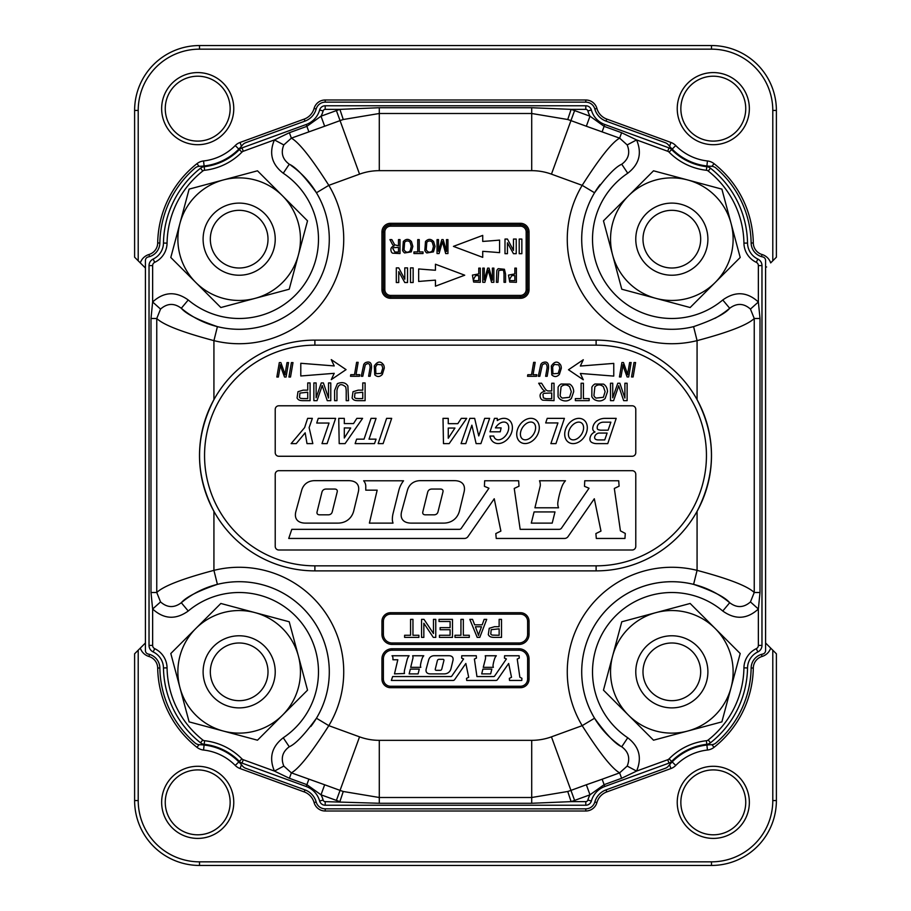 <?xml version="1.0" encoding="UTF-8"?>
<svg xmlns="http://www.w3.org/2000/svg" width="911" height="911" viewBox="0 0 911 911"><rect width="100%" height="100%" fill="white"/><g stroke="black" fill="none" stroke-linecap="round" stroke-linejoin="round"><path stroke-width="1.37" d="M134.612 800.553L134.612 653.802L145.418 642.984L144.382 644.02L145.418 642.984L144.382 644.02L145.418 644.02L144.382 644.02L140.317 648.097A12.982 12.982 0 0 0 148.926 656.467L149.541 654.394L148.926 656.467A12.276 12.276 0 0 1 157.694 668.025A103.114 103.114 0 0 0 196.958 747.327A12.982 12.982 0 0 0 203.552 750.038L204.11 745.027L203.552 750.038A52.644 52.644 0 0 1 235.243 765.445A12.982 12.982 0 0 0 240.048 768.542L304.228 791.921L304.969 789.883L245.674 768.28A7.208 7.208 0 0 1 242.531 766.049A57.689 57.689 0 0 0 199.52 744.697A7.208 7.208 0 0 1 195.045 742.955A100.95 100.95 0 0 1 159.858 667.991A14.439 14.439 0 0 0 148.311 654.075A3.61 3.61 0 0 1 145.418 650.545L145.418 260.455A3.61 3.61 0 0 1 148.311 256.925A14.439 14.439 0 0 0 159.858 243.009A100.95 100.95 0 0 1 195.045 168.045A7.208 7.208 0 0 1 199.52 166.303A57.689 57.689 0 0 0 242.531 144.951A7.208 7.208 0 0 1 245.674 142.72L304.969 121.117A18.026 18.026 0 0 0 316.174 109.013A9.372 9.372 0 0 1 325.204 102.157L585.796 102.157A9.372 9.372 0 0 1 594.826 109.013A18.026 18.026 0 0 0 606.031 121.117L665.326 142.72A7.208 7.208 0 0 1 668.469 144.951A57.689 57.689 0 0 0 711.48 166.303A7.208 7.208 0 0 1 715.955 168.045A100.95 100.95 0 0 1 751.142 243.009A14.439 14.439 0 0 0 762.689 256.925A3.61 3.61 0 0 1 765.582 260.455L765.582 650.545A3.61 3.61 0 0 1 762.689 654.075A14.439 14.439 0 0 0 751.142 667.991A100.95 100.95 0 0 1 715.955 742.955A7.208 7.208 0 0 1 711.48 744.697A57.689 57.689 0 0 0 668.469 766.049A7.208 7.208 0 0 1 665.326 768.28L606.031 789.883A18.026 18.026 0 0 0 594.826 801.987A9.372 9.372 0 0 1 585.796 808.843L325.204 808.843A9.372 9.372 0 0 1 316.174 801.987A18.026 18.026 0 0 0 304.969 789.883L245.674 768.28A7.208 7.208 0 0 1 242.531 766.049A57.689 57.689 0 0 0 199.52 744.697A7.208 7.208 0 0 1 195.045 742.955A100.95 100.95 0 0 1 159.858 667.991A14.439 14.439 0 0 0 148.311 654.075A3.61 3.61 0 0 1 145.418 650.545L145.418 260.455A3.61 3.61 0 0 1 148.311 256.925A14.439 14.439 0 0 0 159.858 243.009A100.95 100.95 0 0 1 195.045 168.045A7.208 7.208 0 0 1 199.52 166.303A57.689 57.689 0 0 0 242.531 144.951A7.208 7.208 0 0 1 245.674 142.72L304.969 121.117A18.026 18.026 0 0 0 316.174 109.013A9.372 9.372 0 0 1 325.204 102.157L585.796 102.157A9.372 9.372 0 0 1 594.826 109.013A18.026 18.026 0 0 0 606.031 121.117L665.326 142.72A7.208 7.208 0 0 1 668.469 144.951A57.689 57.689 0 0 0 711.48 166.303A7.208 7.208 0 0 1 715.955 168.045A100.95 100.95 0 0 1 751.142 243.009A14.439 14.439 0 0 0 762.689 256.925A3.61 3.61 0 0 1 765.582 260.455L765.582 650.545A3.61 3.61 0 0 1 762.689 654.075A14.439 14.439 0 0 0 751.142 667.991A100.95 100.95 0 0 1 715.955 742.955A7.208 7.208 0 0 1 711.48 744.697A57.689 57.689 0 0 0 668.469 766.049A7.208 7.208 0 0 1 665.326 768.28L606.031 789.883A18.026 18.026 0 0 0 594.826 801.987A9.372 9.372 0 0 1 585.796 808.843L325.204 808.843A9.372 9.372 0 0 1 316.174 801.987A18.026 18.026 0 0 0 304.969 789.883L304.228 791.921A15.863 15.863 0 0 1 314.09 802.568A11.536 11.536 0 0 0 325.204 811.006L585.796 811.006A11.536 11.536 0 0 0 596.91 802.568L594.826 801.987L596.91 802.568A15.863 15.863 0 0 1 606.772 791.921L670.952 768.542A12.982 12.982 0 0 0 675.757 765.445L672.159 761.903L675.757 765.445A52.644 52.644 0 0 1 707.448 750.038A12.982 12.982 0 0 0 714.042 747.327A103.114 103.114 0 0 0 753.306 668.025L751.142 667.991L753.306 668.025A12.276 12.276 0 0 1 762.074 656.467A12.982 12.982 0 0 0 770.683 648.097L776.388 653.802L776.388 800.553L772.79 800.553A61.299 61.299 0 0 1 711.491 861.84L199.509 861.84A61.299 61.299 0 0 1 138.21 800.553L138.21 650.203L140.317 648.097A12.982 12.982 0 0 0 148.926 656.467A12.276 12.276 0 0 1 157.694 668.025L159.858 667.991L157.694 668.025A103.114 103.114 0 0 0 196.958 747.327L199.065 744.663L196.958 747.327A12.982 12.982 0 0 0 203.552 750.038A52.644 52.644 0 0 1 235.243 765.445L238.841 761.903L235.243 765.445A12.982 12.982 0 0 0 240.048 768.542L241.438 764.728L240.048 768.542L304.228 791.921A15.863 15.863 0 0 1 314.09 802.568L316.174 801.987L314.09 802.568A11.536 11.536 0 0 0 325.204 811.006L325.204 808.843L325.204 811.006L585.796 811.006L585.796 808.843L585.796 811.006A11.536 11.536 0 0 0 596.91 802.568A15.863 15.863 0 0 1 606.772 791.921L606.031 789.883L606.772 791.921L670.952 768.542L669.562 764.728L670.952 768.542A12.982 12.982 0 0 0 675.757 765.445A52.644 52.644 0 0 1 707.448 750.038L706.89 745.027L707.448 750.038A12.982 12.982 0 0 0 714.042 747.327L711.935 744.663L714.042 747.327A103.114 103.114 0 0 0 753.306 668.025A12.276 12.276 0 0 1 762.074 656.467L761.459 654.394L762.074 656.467A12.982 12.982 0 0 0 770.683 648.097L776.388 653.802L776.388 800.553L772.79 800.553L772.79 650.203L772.79 800.553A61.299 61.299 0 0 1 711.491 861.84L199.509 861.84L199.509 865.45L199.509 861.84A61.299 61.299 0 0 1 138.21 800.553L138.21 650.203L134.612 653.802L134.612 800.553A64.897 64.897 0 0 0 199.509 865.45L711.491 865.45A64.897 64.897 0 0 0 776.388 800.553A64.897 64.897 0 0 1 711.491 865.45L199.509 865.45A64.897 64.897 0 0 1 134.612 800.553A64.897 64.897 0 0 0 199.509 865.45A64.897 64.897 0 0 1 134.612 800.553L138.21 800.553L134.612 800.553M144.382 266.98L134.612 257.198L134.612 110.447A64.897 64.897 0 0 1 199.509 45.55L711.491 45.55A64.897 64.897 0 0 1 776.388 110.447L776.388 257.198L770.683 262.903A12.982 12.982 0 0 0 762.074 254.533A12.276 12.276 0 0 1 753.306 242.975A103.114 103.114 0 0 0 714.042 163.673A12.982 12.982 0 0 0 707.448 160.962A52.644 52.644 0 0 1 675.757 145.555A12.982 12.982 0 0 0 670.952 142.458L606.772 119.079A15.863 15.863 0 0 1 596.91 108.432A11.536 11.536 0 0 0 585.796 99.994L325.204 99.994A11.536 11.536 0 0 0 314.09 108.432A15.863 15.863 0 0 1 304.228 119.079L240.048 142.458A12.982 12.982 0 0 0 235.243 145.555A52.644 52.644 0 0 1 203.552 160.962A12.982 12.982 0 0 0 196.958 163.673A103.114 103.114 0 0 0 157.694 242.975A12.276 12.276 0 0 1 148.926 254.533A12.982 12.982 0 0 0 140.317 262.903L134.612 257.198L134.612 110.447A64.897 64.897 0 0 1 199.509 45.55L711.491 45.55A64.897 64.897 0 0 1 776.388 110.447L776.388 257.198L770.683 262.903A12.982 12.982 0 0 0 762.074 254.533L761.459 256.606L762.074 254.533A12.276 12.276 0 0 1 753.306 242.975A103.114 103.114 0 0 0 714.042 163.673A12.982 12.982 0 0 0 707.448 160.962L706.89 165.973L707.448 160.962A52.644 52.644 0 0 1 675.757 145.555A12.982 12.982 0 0 0 670.952 142.458L606.772 119.079L606.031 121.117L606.772 119.079A15.863 15.863 0 0 1 596.91 108.432A11.536 11.536 0 0 0 585.796 99.994L325.204 99.994A11.536 11.536 0 0 0 314.09 108.432L316.174 109.013L314.09 108.432A15.863 15.863 0 0 1 304.228 119.079L240.048 142.458A12.982 12.982 0 0 0 235.243 145.555L238.841 149.097L235.243 145.555A52.644 52.644 0 0 1 203.552 160.962A12.982 12.982 0 0 0 196.958 163.673A103.114 103.114 0 0 0 157.694 242.975L159.858 243.009L157.694 242.975A12.276 12.276 0 0 1 148.926 254.533A12.982 12.982 0 0 0 140.317 262.903L145.418 268.016L144.382 266.98L145.418 266.98L144.382 266.98M765.582 642.984L770.683 648.097L765.582 642.984M197.698 834.806A32.454 32.454 0 0 0 225.803 786.125A32.454 32.454 0 0 0 169.605 786.125A32.454 32.454 0 0 0 197.698 834.806A32.454 32.454 0 0 0 225.803 786.125A32.454 32.454 0 0 0 169.605 786.125A32.454 32.454 0 0 0 197.698 834.806M713.302 834.806A32.454 32.454 0 0 0 741.395 786.125A32.454 32.454 0 0 0 685.197 786.125A32.454 32.454 0 0 0 713.302 834.806A32.454 32.454 0 0 0 741.395 786.125A32.454 32.454 0 0 0 685.197 786.125A32.454 32.454 0 0 0 713.302 834.806M197.698 141.103A32.454 32.454 0 0 0 225.803 92.421A32.454 32.454 0 0 0 169.605 92.421A32.454 32.454 0 0 0 197.698 141.103A32.454 32.454 0 0 0 225.803 92.421A32.454 32.454 0 0 0 169.605 92.421A32.454 32.454 0 0 0 197.698 141.103M713.302 141.103A32.454 32.454 0 0 0 741.395 92.421A32.454 32.454 0 0 0 685.197 92.421A32.454 32.454 0 0 0 713.302 141.103A32.454 32.454 0 0 0 741.395 92.421A32.454 32.454 0 0 0 685.197 92.421A32.454 32.454 0 0 0 713.302 141.103M713.302 144.701A36.053 36.053 0 0 0 744.526 90.622A36.053 36.053 0 0 0 682.066 90.622A36.053 36.053 0 0 0 713.302 144.701A36.053 36.053 0 0 0 744.526 90.622A36.053 36.053 0 0 0 682.066 90.622A36.053 36.053 0 0 0 713.302 144.701M197.698 144.701A36.053 36.053 0 0 0 228.934 90.622A36.053 36.053 0 0 0 166.474 90.622A36.053 36.053 0 0 0 197.698 144.701A36.053 36.053 0 0 0 228.934 90.622A36.053 36.053 0 0 0 166.474 90.622A36.053 36.053 0 0 0 197.698 144.701M197.698 838.405A36.053 36.053 0 0 0 228.934 784.325A36.053 36.053 0 0 0 166.474 784.325A36.053 36.053 0 0 0 197.698 838.405A36.053 36.053 0 0 0 228.934 784.325A36.053 36.053 0 0 0 166.474 784.325A36.053 36.053 0 0 0 197.698 838.405M713.302 838.405A36.053 36.053 0 0 0 744.526 784.325A36.053 36.053 0 0 0 682.066 784.325A36.053 36.053 0 0 0 713.302 838.405A36.053 36.053 0 0 0 744.526 784.325A36.053 36.053 0 0 0 682.066 784.325A36.053 36.053 0 0 0 713.302 838.405M289.22 621.78L220.849 603.469L195.831 628.488A61.299 61.299 0 0 0 179.957 687.691L189.124 721.876L223.309 731.043A61.299 61.299 0 0 0 298.375 655.966A61.299 61.299 0 0 0 195.831 628.488L170.801 653.517L179.957 687.691A61.299 61.299 0 0 0 223.309 731.043L257.483 740.199L307.531 690.151L289.22 621.78M218.777 651.433A28.845 28.845 0 0 1 267.025 664.37A28.845 28.845 0 0 1 231.701 699.694A28.845 28.845 0 0 1 218.777 651.433M213.675 646.343A36.053 36.053 0 0 1 273.995 662.502A36.053 36.053 0 0 1 229.834 706.663A36.053 36.053 0 0 1 213.675 646.343M291.406 362.601L292.989 362.601L290.518 377.029L288.935 377.029L291.406 362.601M635.776 452.653A3.61 3.61 0 0 1 632.177 456.263L278.823 456.263A3.61 3.61 0 0 1 275.224 452.653L275.224 409.381A3.61 3.61 0 0 1 278.823 405.782L632.177 405.782A3.61 3.61 0 0 1 635.776 409.381L635.776 452.653M635.776 546.395L635.776 474.289A3.61 3.61 0 0 0 632.177 470.68L278.823 470.68A3.61 3.61 0 0 0 275.224 474.289L275.224 546.395A3.61 3.61 0 0 0 278.823 550.005L632.177 550.005A3.61 3.61 0 0 0 635.776 546.395M370.082 367.702C370.014 363.523 368.42 362.567 365.288 364.844L362.783 376.266L361.257 376.266L363.74 364.502A4.851 4.851 0 0 1 365.425 362.68C369.968 360.858 371.973 362.851 371.437 368.659L370.139 376.266L368.602 376.266L370.082 367.702M381.766 364.844L377.313 364.4L375.605 366.814L375.901 373.749L381.185 373.373L382.768 368.067L381.766 364.844M382.358 374.387C379.841 377.052 377.313 377.2 374.774 374.854L374.296 365.96C377.564 361.166 380.661 360.824 383.599 364.924A7.516 7.516 0 0 1 384.271 368.169L382.358 374.387M307.736 382.939L310.082 382.939L310.082 400.658L303.386 400.658A16.489 16.489 0 0 1 300.687 400.498A5.364 5.364 0 0 1 298.501 399.667A4.373 4.373 0 0 1 297.077 397.948L297.977 391.707L303.181 390.147L307.736 390.147L307.736 382.939M303.192 398.574L307.736 398.574L307.736 392.231L299.913 393.085L299.525 397.367A2.631 2.631 0 0 0 301.006 398.414L303.192 398.574M621.78 621.78L603.469 690.151L628.488 715.169A61.299 61.299 0 0 0 687.691 731.043L721.876 721.876L740.199 653.517L690.151 603.469L621.78 621.78M653.517 740.199L628.488 715.169A61.299 61.299 0 0 1 655.966 612.625A61.299 61.299 0 0 1 731.043 687.691A61.299 61.299 0 0 1 687.691 731.043L653.517 740.199M651.433 692.223A28.845 28.845 0 0 1 664.37 643.975A28.845 28.845 0 0 1 699.694 679.299A28.845 28.845 0 0 1 651.433 692.223M646.343 697.325A36.053 36.053 0 0 1 662.502 637.005A36.053 36.053 0 0 1 706.663 681.166A36.053 36.053 0 0 1 646.343 697.325M721.876 189.124L653.517 170.801L628.488 195.831A61.299 61.299 0 0 0 612.625 255.034L621.78 289.22L690.151 307.531L740.199 257.483L721.876 189.124M603.469 220.849L628.488 195.831A61.299 61.299 0 0 1 731.043 223.309A61.299 61.299 0 0 1 655.966 298.375A61.299 61.299 0 0 1 612.625 255.034L603.469 220.849M646.332 213.675A36.053 36.053 0 0 1 706.663 229.834A36.053 36.053 0 0 1 662.502 273.995A36.053 36.053 0 0 1 646.332 213.675M651.433 218.777A28.845 28.845 0 0 1 699.694 231.701A28.845 28.845 0 0 1 664.37 267.025A28.845 28.845 0 0 1 651.433 218.777M189.124 189.124L170.801 257.483L195.831 282.512A61.299 61.299 0 0 0 255.034 298.375L289.22 289.22L307.531 220.849L257.483 170.801L189.124 189.124M220.849 307.531L195.831 282.512A61.299 61.299 0 0 1 223.309 179.957A61.299 61.299 0 0 1 298.375 255.034A61.299 61.299 0 0 1 255.034 298.375L220.849 307.531M213.675 264.668A36.053 36.053 0 0 1 229.834 204.337A36.053 36.053 0 0 1 273.995 248.498A36.053 36.053 0 0 1 213.675 264.668M218.777 259.567A28.845 28.845 0 0 1 231.701 211.306A28.845 28.845 0 0 1 267.025 246.63A28.845 28.845 0 0 1 218.777 259.567M283.253 173.227C271.751 164.356 268.813 153.253 274.427 139.918L289.391 132.71L291.372 138.142C299.036 142.446 311.516 158.172 328.814 185.343L316.447 192.768C304.604 176.438 295.54 166.929 289.265 164.231L283.253 173.227A79.325 79.325 0 0 1 302.634 286.737A79.325 79.325 0 0 1 188.235 299.981L181.3 308.271C174.183 302.907 167.26 303.181 160.552 309.08L156.76 318.497C163.479 324.942 182.542 332.321 213.926 340.634L213.926 399.644C194.76 436.973 194.76 474.21 213.926 511.356L213.926 570.366A104.56 104.56 0 0 1 328.814 725.657L316.447 718.232C304.593 734.573 295.528 744.082 289.265 746.769C282.467 751.769 280.645 758.203 283.811 766.071L291.372 772.858C299.036 768.554 311.516 752.816 328.814 725.657L359.549 736.851A57.689 57.689 0 0 0 379.283 740.336L531.717 740.336A57.689 57.689 0 0 0 551.451 736.851L582.186 725.657L594.553 718.232C606.396 734.562 615.46 744.071 621.735 746.769C628.544 751.803 630.355 758.237 627.189 766.071L619.628 772.858C611.964 768.554 599.484 752.828 582.186 725.657A104.56 104.56 0 0 1 697.074 570.366C728.458 578.679 747.521 586.058 754.24 592.503L750.448 601.92C743.74 607.819 736.817 608.092 729.7 602.729A90.143 90.143 0 0 0 594.553 718.232A90.143 90.143 0 0 0 619.765 745.414A90.143 90.143 0 0 1 693.59 584.361A90.143 90.143 0 0 1 729.7 602.729C724.974 597.115 712.937 590.988 693.59 584.361L697.074 570.366L697.074 511.356C716.24 474.027 716.24 436.79 697.074 399.644L697.074 340.634C728.458 332.321 747.51 324.942 754.24 318.497L750.448 309.08L758.362 301.985L758.362 265.591A3.61 3.61 0 0 0 756.301 262.334L757.85 259.077A7.208 7.208 0 0 1 761.972 265.591L761.972 645.409A7.208 7.208 0 0 1 757.85 651.923A18.038 18.038 0 0 0 747.532 667.934A97.352 97.352 0 0 1 710.466 742.807A7.208 7.208 0 0 1 706.811 744.31L706.401 740.723A62.016 62.016 0 0 0 669.073 758.874A3.61 3.61 0 0 1 667.74 759.728L636.573 771.082L621.609 778.29L604.118 784.656L589.998 794.802L574.602 800.416A125.331 125.331 0 0 1 571.106 801.634L531.717 803.274L379.283 803.274L325.204 801.634A2.164 2.164 0 0 1 323.12 800.052A25.235 25.235 0 0 0 321.002 794.802L306.882 784.656L289.391 778.29L274.427 771.082L243.26 759.728A3.61 3.61 0 0 1 241.927 758.874A62.016 62.016 0 0 0 204.599 740.723A3.61 3.61 0 0 1 202.766 739.971A93.742 93.742 0 0 1 167.066 667.877A21.648 21.648 0 0 0 154.699 648.666A3.61 3.61 0 0 1 152.638 645.409L152.638 609.015L150.987 592.503L156.76 592.503C163.49 586.058 182.542 578.679 213.926 570.366L217.41 584.361C198.063 590.988 186.026 597.115 181.3 602.729L181.3 602.729A90.143 90.143 0 0 1 181.904 602.217A90.143 90.143 0 0 0 181.3 602.729L181.904 602.217M710.466 742.807L708.234 739.971A93.742 93.742 0 0 0 743.934 667.877L747.532 667.934A97.352 97.352 0 0 1 710.466 742.807A7.208 7.208 0 0 1 706.811 744.31A58.406 58.406 0 0 0 671.646 761.402A7.208 7.208 0 0 1 668.97 763.122L604.79 786.5A21.636 21.636 0 0 0 591.353 801.02A5.773 5.773 0 0 1 585.796 805.233L325.204 805.233A5.773 5.773 0 0 1 319.647 801.02A21.636 21.636 0 0 0 306.21 786.5L242.03 763.122A7.208 7.208 0 0 1 239.354 761.402A58.406 58.406 0 0 0 204.189 744.31A7.208 7.208 0 0 1 200.534 742.807A97.352 97.352 0 0 1 163.468 667.934A18.038 18.038 0 0 0 153.15 651.923A7.208 7.208 0 0 1 149.028 645.409L149.028 265.591A7.208 7.208 0 0 1 153.15 259.077L154.699 262.334A21.648 21.648 0 0 0 167.066 243.123A93.742 93.742 0 0 1 202.766 171.029A3.61 3.61 0 0 1 204.599 170.277L204.189 166.69A58.406 58.406 0 0 0 239.354 149.598A7.208 7.208 0 0 1 242.03 147.878L306.21 124.5A21.636 21.636 0 0 0 319.647 109.98A5.773 5.773 0 0 1 325.204 105.767L585.796 105.767A5.773 5.773 0 0 1 591.353 109.98A21.636 21.636 0 0 0 604.79 124.5L668.97 147.878A7.208 7.208 0 0 1 671.646 149.598A58.406 58.406 0 0 0 706.811 166.69A7.208 7.208 0 0 1 710.466 168.193A97.352 97.352 0 0 1 747.532 243.066A18.038 18.038 0 0 0 757.85 259.077A18.038 18.038 0 0 1 747.532 243.066A97.352 97.352 0 0 0 710.466 168.193A7.208 7.208 0 0 0 706.811 166.69A58.406 58.406 0 0 1 671.646 149.598A7.208 7.208 0 0 0 668.97 147.878L667.74 151.272A3.61 3.61 0 0 1 669.073 152.126L671.646 149.598M362.589 418.365L345.075 443.611L339.199 443.611L338.721 418.365L344.301 418.365L344.301 423.581L353.525 423.581L356.85 418.365L362.589 418.365M344.301 427.919L350.701 427.999L344.301 438.009L344.301 427.919M448.258 418.365L448.258 423.661L457.823 423.661L461.296 418.365L466.705 418.365L449.18 443.611L443.475 443.611L443.008 418.365L448.258 418.365M448.258 438.237L448.258 428.056L454.942 428.056L448.258 438.237M594.655 437.029A2.164 2.164 0 0 0 595.908 439.455A5.694 5.694 0 0 0 598.185 439.922L604.745 439.922L607.113 433.067L598.914 433.067A5.011 5.011 0 0 0 594.655 437.029M591.888 442.495A9.998 9.998 0 0 0 596.477 443.611L607.762 443.611L616.2 418.365L604.95 418.365A14.086 14.086 0 0 0 597.297 420.631A10.032 10.032 0 0 0 592.742 428.295A3.678 3.678 0 0 0 594.997 431.973A7.8 7.8 0 0 0 589.929 439.273A3.621 3.621 0 0 0 591.888 442.495M599.666 423.228A7.368 7.368 0 0 1 603.469 422.169L610.871 422.169L608.104 430.186L601.112 430.186A7.937 7.937 0 0 1 598.185 429.628A1.458 1.458 0 0 1 597.286 428.546A5.09 5.09 0 0 1 599.666 423.228M464.075 491.951A34.641 15.236 144.5 0 0 454.282 480.655L420.563 480.655A30.507 19.063 50.4 0 0 407.376 490.482L401.683 511.31A34.231 15.157 -35.5 0 0 411.339 523.119L443.486 523.119A29.676 20.953 -129.6 0 0 459.554 510.627L464.075 491.951M425.483 514.829A9.975 4.191 -34.9 0 1 422.841 511.823L427.658 492.27A10.294 6.229 48.8 0 1 431.928 489.048L440.389 489.048A6.491 3.393 147.2 0 1 442.962 491.883L438.009 511.777A10.203 6.024 -131.2 0 1 433.966 514.829L425.483 514.829M570.662 439.148A9.748 6.445 123.2 0 0 583.347 429.969A9.748 6.445 123.2 0 0 574.01 423.854A9.748 6.445 123.2 0 0 570.662 439.148M568.589 442.313A13.528 10.18 123.2 0 0 587.094 430.163A13.528 10.18 123.2 0 0 572.336 420.495A13.528 10.18 123.2 0 0 568.589 442.313M305.162 432.805L296.246 443.611L291.133 443.611L304.616 427.612L307.633 418.365L312.359 418.365L309.114 427.612L312.826 443.611L306.996 443.611L305.162 432.805M489.628 418.365L484.686 418.365L478.742 435.936L474.654 418.365L469.837 418.365L461.068 443.611L465.783 443.611L471.875 425.198L476.123 443.611L480.906 443.611L489.628 418.365M390.603 612.704L390.603 614.139A7.208 7.208 0 0 0 383.394 621.359L383.394 634.329A8.654 8.654 0 0 0 392.037 642.984L518.963 642.984A8.654 8.654 0 0 0 527.606 634.329L527.606 621.359A7.208 7.208 0 0 0 520.397 614.139L390.603 614.139A7.208 7.208 0 0 0 383.394 621.359L381.948 621.359L381.948 634.329A10.101 10.101 0 0 0 392.037 644.43L518.963 644.43A10.101 10.101 0 0 0 529.052 634.329L529.052 621.359A8.654 8.654 0 0 0 520.397 612.704L390.603 612.704A8.654 8.654 0 0 0 381.948 621.359M520.397 687.703L520.397 686.256A7.208 7.208 0 0 0 527.606 679.048L527.606 658.858A8.654 8.654 0 0 0 518.963 650.203L392.037 650.203A8.654 8.654 0 0 0 383.394 658.858L383.394 679.048A7.208 7.208 0 0 0 390.603 686.256L520.397 686.256A7.208 7.208 0 0 0 527.606 679.048L529.052 679.048L529.052 658.858A10.101 10.101 0 0 0 518.963 648.757L392.037 648.757A10.101 10.101 0 0 0 381.948 658.858L381.948 679.048A8.654 8.654 0 0 0 390.603 687.703L520.397 687.703A8.654 8.654 0 0 0 529.052 679.048M621.735 164.231C615.472 166.918 606.407 176.427 594.553 192.768A90.143 90.143 0 0 0 693.59 326.639C712.937 320.012 724.974 313.885 729.7 308.271L722.765 299.981A79.325 79.325 0 0 1 608.366 286.737A79.325 79.325 0 0 1 627.747 173.227L621.735 164.231C628.533 159.231 630.355 152.797 627.189 144.929L619.628 138.142L586.342 126.23L589.998 116.198L604.118 126.344L621.609 132.71L636.573 139.918L627.189 144.929M181.3 308.271C186.026 313.885 198.063 320.012 217.41 326.639A90.143 90.143 0 0 0 291.235 165.586A90.143 90.143 0 0 1 217.41 326.639A90.143 90.143 0 0 1 181.3 308.271A90.143 90.143 0 0 0 217.41 326.639L213.926 340.634A104.56 104.56 0 0 0 328.814 185.343L359.549 174.149A57.689 57.689 0 0 1 379.283 170.664L531.717 170.664A57.689 57.689 0 0 1 551.451 174.149L582.186 185.343C599.484 158.184 611.964 142.446 619.628 138.142L621.609 132.71M289.391 132.71L306.882 126.344L321.002 116.198L324.658 126.23L291.372 138.142L283.811 144.929C280.645 152.763 282.456 159.197 289.265 164.231L289.265 164.231A90.143 90.143 0 0 1 290.188 164.857A90.143 90.143 0 0 0 289.265 164.231L289.869 164.64M531.717 107.726L531.717 113.499L379.283 113.499L343.253 119.512L339.894 109.366L379.283 107.726L531.717 107.726L571.106 109.366L567.747 119.512L531.717 113.499L531.717 170.664M289.391 778.29L291.372 772.858L324.658 784.77L321.002 794.802L336.398 800.416A125.331 125.331 0 0 0 339.894 801.634L343.253 791.488L379.283 797.501L379.283 803.274M531.717 740.336L531.717 797.501L567.747 791.488L571.106 801.634L585.796 801.634A2.164 2.164 0 0 0 587.88 800.052A25.235 25.235 0 0 1 589.998 794.802L586.342 784.77L602.148 779.224L604.79 786.5A21.636 21.636 0 0 0 591.353 801.02A5.773 5.773 0 0 1 585.796 805.233L585.796 801.634M621.131 746.36L621.735 746.769A90.143 90.143 0 0 1 620.812 746.143A90.143 90.143 0 0 0 621.735 746.769L627.747 737.773A79.325 79.325 0 0 1 608.366 624.263A79.325 79.325 0 0 1 722.765 611.019L729.7 602.729M150.987 592.503L150.987 318.497L156.76 318.497L156.76 592.503L160.552 601.92C167.248 607.819 174.16 608.092 181.3 602.729L188.235 611.019A79.325 79.325 0 0 1 302.634 624.263A79.325 79.325 0 0 1 283.253 737.773L289.265 746.769M316.447 718.232A90.143 90.143 0 0 0 184.682 600.019A90.143 90.143 0 0 1 310.879 726.443A90.143 90.143 0 0 0 316.447 718.232M750.448 309.08C743.752 303.181 736.84 302.907 729.7 308.271A90.143 90.143 0 0 1 729.096 308.783A90.143 90.143 0 0 0 729.7 308.271L729.096 308.783M697.074 340.634L693.59 326.639A90.143 90.143 0 0 1 600.121 184.557A90.143 90.143 0 0 0 594.553 192.768L582.186 185.343A104.56 104.56 0 0 0 697.074 340.634M722.765 299.981C735.211 291.064 747.077 291.725 758.362 301.985L760.013 318.497L760.013 592.503L758.362 609.015L758.362 645.409A3.61 3.61 0 0 1 756.301 648.666L757.85 651.923A7.208 7.208 0 0 0 761.972 645.409L758.362 645.409M150.987 318.497L152.638 301.985L160.552 309.08M153.15 259.077A18.038 18.038 0 0 0 163.468 243.066A97.352 97.352 0 0 1 200.534 168.193A97.352 97.352 0 0 0 163.468 243.066A18.038 18.038 0 0 1 153.15 259.077A7.208 7.208 0 0 0 149.028 265.591L152.638 265.591A3.61 3.61 0 0 1 154.699 262.334M200.534 168.193A7.208 7.208 0 0 1 204.189 166.69A7.208 7.208 0 0 0 200.534 168.193L202.766 171.029M182.211 601.977A90.143 90.143 0 0 1 184.204 600.395A90.143 90.143 0 0 0 182.211 601.977M283.811 766.071L274.427 771.082C268.802 757.781 271.74 746.678 283.253 737.773M188.235 611.019C175.789 619.935 163.923 619.275 152.638 609.015L160.552 601.92M204.599 170.277A62.016 62.016 0 0 0 241.927 152.126A3.61 3.61 0 0 1 243.26 151.272L274.427 139.918L283.811 144.929M602.148 779.224L619.628 772.858L621.609 778.29M627.189 766.071L636.573 771.082C642.187 757.747 639.249 746.644 627.747 737.773M750.448 601.92L758.362 609.015C747.111 619.275 735.245 619.935 722.765 611.019M760.013 318.497L754.24 318.497L754.24 592.503L760.013 592.503M728.789 309.023A90.143 90.143 0 0 1 714.907 318.349A90.143 90.143 0 0 0 728.789 309.023M596.113 565.833L596.113 570.878L314.887 570.878A115.378 115.378 0 0 1 199.509 455.5A115.378 115.378 0 0 1 314.887 340.122L596.113 340.122A115.378 115.378 0 0 1 711.491 455.5A115.378 115.378 0 0 1 596.113 570.878A115.378 115.378 0 0 0 711.491 455.5A115.378 115.378 0 0 0 596.113 340.122L596.113 345.167A110.333 110.333 0 0 1 706.446 455.5A110.333 110.333 0 0 1 596.113 565.833L314.887 565.833A110.333 110.333 0 0 1 204.554 455.5A110.333 110.333 0 0 1 314.887 345.167L596.113 345.167M390.603 226.19A5.773 5.773 0 0 0 384.829 231.952L384.829 289.641A5.773 5.773 0 0 0 390.603 295.415L520.397 295.415A5.773 5.773 0 0 0 526.171 289.641L526.171 231.952A5.773 5.773 0 0 0 520.397 226.19L390.603 226.19L390.603 224.744A7.208 7.208 0 0 0 383.394 231.952L383.394 289.641A7.208 7.208 0 0 0 390.603 296.861L520.397 296.861A7.208 7.208 0 0 0 527.606 289.641L527.606 231.952A7.208 7.208 0 0 0 520.397 224.744L390.603 224.744A7.208 7.208 0 0 0 383.394 231.952L381.948 231.952L381.948 289.641A8.654 8.654 0 0 0 390.603 298.296L520.397 298.296A8.654 8.654 0 0 0 529.052 289.641L529.052 231.952A8.654 8.654 0 0 0 520.397 223.297L390.603 223.297A8.654 8.654 0 0 0 381.948 231.952M509.34 678.365L511.515 677.294L508.668 663.47L497.44 679.652A1.845 1.845 0 0 1 495.914 680.449L466.705 680.449L466.523 678.365L468.698 677.294L465.851 663.47L454.623 679.652A1.856 1.856 0 0 1 453.097 680.449L391.343 680.449L392.652 676.554L450.922 676.554A0.991 0.991 0 0 0 451.742 676.121L463.585 658.96L461.649 658.152L461.752 655.761L476.294 655.761L476.442 658.095L474.403 659.052L476.943 676.554L493.614 676.554A1.23 1.23 0 0 0 494.639 676.019L506.402 658.96L504.466 658.152L504.58 655.761L519.111 655.761L519.27 658.095L517.232 659.052L519.839 677.192L521.912 678.308L521.787 680.449L509.522 680.449L509.34 678.365M485.449 658.881L483.263 667.33L493.363 667.33A4.714 4.714 0 0 1 493.09 664.859A35.244 35.244 0 0 1 494.787 658.311A7.698 7.698 0 0 1 496.324 655.761L485.221 655.761A4.703 4.703 0 0 1 485.54 657.936L485.449 658.881M482.898 669.107L481.703 673.889L490.653 673.889L491.838 669.107L482.898 669.107M439.182 659.313L442.803 659.313A2.779 1.446 147.2 0 1 443.908 660.521L441.789 669.038A4.361 2.574 -131.2 0 1 440.059 670.337L436.426 670.337A4.27 1.788 -34.9 0 1 435.299 669.061L437.36 660.691A4.407 2.665 48.8 0 1 439.182 659.313M451.013 668.537L452.938 660.555A14.827 6.514 144.5 0 0 448.747 655.715L434.319 655.715A13.05 8.153 50.4 0 0 428.682 659.928L426.246 668.833A14.644 6.491 -35.5 0 0 430.379 673.889L444.135 673.889A12.697 8.962 -129.6 0 0 451.013 668.537M422.214 658.311A35.244 35.244 0 0 0 420.529 664.859A4.714 4.714 0 0 0 420.802 667.33L410.702 667.33L412.979 657.936A4.703 4.703 0 0 0 412.66 655.761L423.763 655.761A7.698 7.698 0 0 0 422.214 658.311M418.092 673.889L419.276 669.107L410.337 669.107L409.141 673.889L418.092 673.889M397.811 659.769L394.486 673.878L404.484 673.502A4.612 4.612 0 0 1 404.313 672.17A10.795 10.795 0 0 1 404.632 669.71L407.069 659.917A11.057 11.057 0 0 1 409.096 655.761L392.026 655.761A3.519 3.519 0 0 1 392.937 658.118L392.937 659.769L397.811 659.769M489.218 628.294L494.514 626.7L499.137 626.7L499.137 619.366L501.517 619.366L501.517 637.393L494.719 637.393A16.762 16.762 0 0 1 491.974 637.222A5.455 5.455 0 0 1 489.754 636.379A4.441 4.441 0 0 1 488.307 634.637L489.218 628.294M499.137 635.274L499.137 628.829L491.188 629.683L490.79 634.045A2.676 2.676 0 0 0 492.293 635.104L499.137 635.274M484.162 619.366L486.702 619.366L479.778 637.393L477.205 637.393L469.825 619.366L472.547 619.366L474.642 624.821L482.192 624.821L484.162 619.366M477.273 631.767A47.998 47.998 0 0 1 478.548 635.502A23.458 23.458 0 0 1 479.516 632.063L481.498 626.768L475.383 626.768L477.273 631.767M460.943 619.366L463.335 619.366L463.335 635.274L469.279 635.274L469.279 637.393L454.988 637.393L454.988 635.274L460.943 635.274L460.943 619.366M439.034 619.366L452.482 619.366L452.482 637.393L439.444 637.393L439.444 635.274L450.102 635.274L450.102 629.74L440.127 629.74L440.127 627.633L450.102 627.633L450.102 621.496L439.034 621.496L439.034 619.366M424.002 619.366L433.477 633.532L433.477 619.366L435.765 619.366L435.765 637.393L433.317 637.393L423.843 623.238L423.843 637.393L421.554 637.393L421.554 619.366L424.002 619.366M410.565 619.366L412.956 619.366L412.956 635.274L418.901 635.274L418.901 637.393L404.609 637.393L404.609 635.274L410.565 635.274L410.565 619.366M539.506 480.757L565.469 480.757A17.992 17.992 0 0 0 561.859 486.725A82.377 82.377 0 0 0 557.908 502.018A11 11 0 0 0 558.545 507.791L534.928 507.791L540.257 485.836A11 11 0 0 0 539.506 480.757M596.318 538.447L595.885 533.573L600.975 531.079L594.314 498.761L568.065 536.579A4.327 4.327 0 0 1 564.513 538.447L496.233 538.447L495.812 533.573L500.891 531.079L494.24 498.761L467.992 536.579A4.327 4.327 0 0 1 464.439 538.447L288.73 538.447L291.805 529.337L459.349 529.337A2.323 2.323 0 0 0 461.262 528.334L488.945 488.228L484.413 486.326L484.663 480.757L518.644 480.757L519.008 486.189L514.237 488.455L520.17 529.337L559.138 529.337A2.881 2.881 0 0 0 561.518 528.095L589.03 488.228L584.498 486.326L584.748 480.757L618.717 480.757L619.093 486.189L614.321 488.455L620.425 530.851L625.276 533.436L624.957 538.447L596.318 538.447M554.993 511.936L534.074 511.936L531.295 523.119L552.203 523.119L554.993 511.936M365.766 486.303L365.766 490.164L377.165 490.164L369.399 523.119L393.017 523.119L392.766 522.254A10.795 10.795 0 0 1 392.345 519.133A25.223 25.223 0 0 1 393.096 513.383L398.802 490.494A25.838 25.838 0 0 1 403.55 480.792L363.648 480.792A8.21 8.21 0 0 1 365.766 486.303M358.319 491.951A34.641 15.236 144.5 0 0 348.526 480.655L314.807 480.655A30.507 19.063 50.4 0 0 301.621 490.482L295.927 511.31A34.231 15.157 -35.5 0 0 305.595 523.119L337.73 523.119A29.676 20.953 -129.6 0 0 353.81 510.627L358.319 491.951M326.172 489.048A10.294 6.229 48.8 0 0 321.913 492.27L317.085 511.823A9.975 4.191 -34.9 0 0 319.727 514.829L328.211 514.829A10.203 6.024 -131.2 0 0 332.264 511.777L337.207 491.883A6.491 3.393 147.2 0 0 334.633 489.048L326.172 489.048M489.959 436.05L493.739 436.05A9.748 6.445 -56.8 0 0 504.364 437.041A9.748 6.445 -56.8 0 0 507.176 423.376A9.748 6.445 -56.8 0 0 495.413 427.885L501.107 427.885L500.253 431.814L490.004 431.814L494.468 418.365L497.281 418.365L497.281 420.563A13.528 10.18 -56.8 0 1 511.948 424.435A13.528 10.18 -56.8 0 1 503.578 442.142A13.528 10.18 -56.8 0 1 489.959 436.05M555.961 443.611L550.882 443.611L557.931 422.932L545.689 422.932L547.226 418.365L564.41 418.365L555.961 443.611M383.11 443.611L378.156 443.611L386.606 418.365L391.673 418.365L383.11 443.611M371.028 418.365L376.061 418.365L369.012 439.159L376.061 439.159L374.512 443.611L355.142 443.611L356.622 439.159L364.058 439.159L371.028 418.365M318.269 418.365L335.624 418.365L327.106 443.611L321.993 443.611L329.042 423.046L316.721 423.046L318.269 418.365M520.591 442.256A13.528 10.18 123.2 0 0 539.084 430.117A13.528 10.18 123.2 0 0 524.337 420.449A13.528 10.18 123.2 0 0 520.591 442.256M522.663 439.102A9.748 6.445 123.2 0 0 535.349 429.924A9.748 6.445 123.2 0 0 526 423.797A9.748 6.445 123.2 0 0 522.663 439.102M514.852 268.13L516.389 268.13L516.389 282.308L509.727 282.046L508.497 275.111L514.852 273.904L514.852 268.13M511.88 280.645L514.852 280.645L514.852 275.577L511.845 275.577L509.431 279.597A1.856 1.856 0 0 0 510.217 280.417L511.88 280.645M504.022 274.131L503.726 271.341A2.517 2.517 0 0 0 502.747 270.032L498.704 270.51L497.964 282.308L496.415 282.308L496.814 270.738A3.895 3.895 0 0 1 498.283 268.654L504.421 269.269L505.559 274.12L505.559 282.308L504.022 282.308L504.022 274.131M492.395 280.201L492.395 268.13L493.876 268.13L493.876 282.308L491.564 282.308L488.262 270.18A215.053 215.053 0 0 1 487.636 272.446L484.857 282.308L482.784 282.308L482.784 268.13L484.265 268.13L484.265 280.007L487.647 268.13L489.036 268.13L492.395 280.201M478.765 268.13L480.302 268.13L480.302 282.308L473.629 282.046L472.41 275.111L478.765 273.904L478.765 268.13M475.781 280.645L478.765 280.645L478.765 275.577L475.747 275.577L473.333 279.597A1.856 1.856 0 0 0 474.119 280.417L475.781 280.645M435.447 270.248L435.447 264.224L464.724 275.202L435.447 286.179L435.447 280.155A878.443 878.443 0 0 0 418.661 281.465L418.661 268.939A878.443 878.443 0 0 0 435.447 270.248M410.508 282.524L410.508 267.88L413.15 267.88L413.15 282.524L410.508 282.524M404.78 279.221L404.78 267.88L407.536 267.88L407.536 282.524L404.78 282.524L398.745 271.592L398.745 282.524L396.308 282.524L396.308 267.88L398.745 267.88L404.78 279.221M412.842 246.403L411.282 251.891L404.621 252.951A5.785 5.785 0 0 1 402.639 250.468L403.322 241.529C406.044 238.648 408.754 238.671 411.453 241.586L412.842 246.403M410.155 242.383A3.405 3.405 0 0 0 404.598 242.394L404.051 249.83C405.873 252.62 407.912 252.939 410.178 250.787L411.282 246.38L410.155 242.383M400.009 239.616L400.009 253.554L392.595 253.167A2.961 2.961 0 0 1 391.354 251.869C390.227 248.783 391.138 246.813 394.087 245.959A3.963 3.963 0 0 1 393.119 245.196A9.622 9.622 0 0 1 391.924 243.419L389.931 239.616L391.832 239.616L394.691 244.808L398.494 245.811L398.494 239.616L400.009 239.616M394.884 252.017L398.494 252.017L398.494 247.405L393.632 247.667A1.959 1.959 0 0 0 392.755 248.464L394.884 252.017M417.739 239.616L419.242 239.616L419.242 251.914L423.011 251.914L423.011 253.554L413.947 253.554L413.947 251.914L417.739 251.914L417.739 239.616M433.465 246.38L432.326 242.383A3.405 3.405 0 0 0 426.781 242.394L426.234 249.83C428.045 252.62 430.094 252.939 432.361 250.787L433.465 246.38M426.792 252.951A5.785 5.785 0 0 1 424.822 250.468L425.494 241.529C428.227 238.648 430.937 238.671 433.625 241.586L435.025 246.403L433.454 251.891L426.792 252.951M441.824 239.616L443.179 239.616L446.492 251.482L446.492 239.616L447.939 239.616L447.939 253.554L445.673 253.554L442.416 241.631A211.318 211.318 0 0 1 441.812 243.863L439.079 253.554L437.041 253.554L437.041 239.616L438.498 239.616L438.498 251.288L441.824 239.616M482.716 241.426L482.716 235.402L453.427 246.38L482.716 257.357L482.716 251.334A878.443 878.443 0 0 1 499.592 252.654L499.592 240.105A878.443 878.443 0 0 1 482.716 241.426M505.001 253.702L505.001 239.058L507.438 239.058L513.474 250.4L513.474 239.058L516.23 239.058L516.23 253.702L513.474 253.702L507.438 242.77L507.438 253.702L505.001 253.702M519.202 253.702L521.855 253.702L521.855 239.058L519.202 239.058L519.202 253.702M618.694 385.74A118.92 118.92 0 0 1 617.772 388.53L613.604 400.646L610.495 400.646L610.495 383.235L612.727 383.235L612.727 397.811L617.783 383.235L619.856 383.235L624.9 398.061L624.9 383.235L627.121 383.235L627.121 400.646L623.659 400.646L619.526 388.314A135.557 135.557 0 0 1 618.694 385.74M596.022 398.096L603.344 397.298L605.109 391.673L603.412 386.719C600.531 384.294 597.684 384.305 594.883 386.742L593.915 395.636A5.534 5.534 0 0 0 596.022 398.096M603.549 384.123A7.698 7.698 0 0 1 606.487 387.369A9.816 9.816 0 0 1 607.478 391.707L605.155 398.506C602.171 401.25 598.721 401.683 594.792 399.804A7.584 7.584 0 0 1 591.831 396.592L591.888 387.175A7.345 7.345 0 0 1 594.917 384.009L603.549 384.123M581.116 383.235L583.427 383.235L583.427 398.597L589.155 398.597L589.155 400.646L575.353 400.646L575.353 398.597L581.116 398.597L581.116 383.235M562.224 398.096L569.546 397.298L571.311 391.673L569.626 386.719C566.744 384.294 563.898 384.305 561.085 386.742L560.128 395.636A5.534 5.534 0 0 0 562.224 398.096M569.751 384.123A7.698 7.698 0 0 1 572.689 387.369A9.816 9.816 0 0 1 573.691 391.707L571.356 398.506C568.373 401.25 564.922 401.683 561.005 399.804A7.584 7.584 0 0 1 558.044 396.592L558.101 387.175A7.345 7.345 0 0 1 561.13 384.009L569.751 384.123M551.724 383.235L554.025 383.235L554.025 400.646L542.762 400.18A3.872 3.872 0 0 1 540.827 398.517C539.05 394.782 540.451 392.334 545.006 391.161A5.899 5.899 0 0 1 543.616 390.284A11.877 11.877 0 0 1 541.703 387.972L538.674 383.235L541.578 383.235L543.878 386.856A34.652 34.652 0 0 0 545.541 389.259A5.193 5.193 0 0 0 546.714 390.42A3.519 3.519 0 0 0 547.762 390.887A7.47 7.47 0 0 0 549.048 390.967L551.724 390.967L551.724 383.235M546.201 398.722L551.724 398.722L551.724 392.96L544.288 393.29A2.631 2.631 0 0 0 542.945 394.338L543.377 397.936L546.201 398.722M629.615 362.532L631.141 362.532L628.681 376.96L627.132 376.96L625.151 371.551A85.475 85.475 0 0 1 623.75 367.543A43.933 43.933 0 0 1 622.987 364.719A84.586 84.586 0 0 1 622.441 368.477L620.983 376.96L619.446 376.96L621.917 362.532L623.477 362.532L626.426 370.868A52.906 52.906 0 0 1 627.645 374.763A37.602 37.602 0 0 1 628.112 371.301L629.615 362.532M634.01 362.532L635.593 362.532L633.122 376.96L631.539 376.96L634.01 362.532M580.341 373.453L613.763 376.095L613.763 363.398L580.341 366.04L583.291 359.743L568.487 369.752L583.291 379.762L580.341 373.453M552.635 366.848L552.931 373.783L558.215 373.408L559.798 368.101L558.796 364.878L554.343 364.434L552.635 366.848M560.629 364.958A7.516 7.516 0 0 1 561.301 368.203L559.388 374.421C556.872 377.074 554.343 377.234 551.804 374.888L551.326 365.994C554.594 361.2 557.691 360.858 560.629 364.958M545.632 376.3L547.112 367.737C547.044 363.557 545.45 362.601 542.318 364.878L539.813 376.3L538.287 376.3L540.77 364.537A4.851 4.851 0 0 1 542.455 362.715C546.999 360.893 549.003 362.885 548.468 368.693L547.169 376.3L545.632 376.3M533.641 362.362L535.178 362.362L533.06 374.717L536.818 374.717L536.545 376.3L527.537 376.3L527.799 374.717L531.534 374.717L533.641 362.362M353.012 391.707L358.217 390.147L362.76 390.147L362.76 382.939L365.106 382.939L365.106 400.658L358.422 400.658A16.489 16.489 0 0 1 355.723 400.498A5.364 5.364 0 0 1 353.536 399.667A4.373 4.373 0 0 1 352.113 397.948L353.012 391.707M358.228 398.574L362.76 398.574L362.76 392.231L354.948 393.085L354.561 397.367A2.631 2.631 0 0 0 356.042 398.414L358.228 398.574M346.214 390.432L345.781 387.027C341.135 382.996 338.197 384.123 336.956 390.432L336.956 400.658L334.61 400.658L334.61 390.42L337.4 383.622C342.206 381.789 345.702 382.574 347.877 385.979L348.56 400.658L346.214 400.658L346.214 390.432M328.518 398.027L328.518 382.939L330.773 382.939L330.773 400.658L327.254 400.658L323.052 388.109A137.96 137.96 0 0 1 322.209 385.49A121.026 121.026 0 0 1 321.264 388.325L317.017 400.658L313.862 400.658L313.862 382.939L316.128 382.939L316.128 397.777L321.276 382.939L323.394 382.939L328.518 398.027M358.148 362.327L356.03 374.683L359.788 374.683L359.515 376.266L350.507 376.266L350.769 374.683L354.504 374.683L356.611 362.327L358.148 362.327M334.212 365.926L331.262 359.617L346.066 369.627L331.262 379.636L334.212 373.328L300.789 375.981L300.789 363.284L334.212 365.926M287.011 362.601L288.548 362.601L286.077 377.029L284.528 377.029L282.547 371.62A85.475 85.475 0 0 1 281.157 367.611A43.933 43.933 0 0 1 280.383 364.787A84.586 84.586 0 0 1 279.836 368.545L278.379 377.029L276.842 377.029L279.313 362.601L280.873 362.601L283.822 370.936A52.906 52.906 0 0 1 285.041 374.831A37.602 37.602 0 0 1 285.507 371.369L287.011 362.601M199.509 45.55A64.897 64.897 0 0 0 134.612 110.447L138.21 110.447L134.612 110.447A64.897 64.897 0 0 1 199.509 45.55L199.509 49.16L711.491 49.16L711.491 45.55A64.897 64.897 0 0 1 776.388 110.447A64.897 64.897 0 0 0 711.491 45.55L711.491 49.16A61.299 61.299 0 0 1 772.79 110.447L772.79 260.797L772.79 110.447L776.388 110.447L772.79 110.447A61.299 61.299 0 0 0 711.491 49.16L199.509 49.16A61.299 61.299 0 0 0 138.21 110.447L138.21 260.797L138.21 110.447A61.299 61.299 0 0 1 199.509 49.16L199.509 45.55M711.491 865.45A64.897 64.897 0 0 0 776.388 800.553A64.897 64.897 0 0 1 711.491 865.45L711.491 861.84L711.491 865.45M766.618 644.02L765.582 644.02L766.618 644.02M765.582 266.98L766.618 266.98L765.582 266.98M751.142 243.009L753.306 242.975L751.142 243.009M711.935 166.337L714.042 163.673L711.935 166.337M672.159 149.097L675.757 145.555L672.159 149.097M669.562 146.272L670.952 142.458L669.562 146.272M594.826 109.013L596.91 108.432L594.826 109.013M585.796 102.157L585.796 99.994L585.796 102.157M325.204 102.157L325.204 99.994L325.204 102.157M304.969 121.117L304.228 119.079L304.969 121.117M241.438 146.272L240.048 142.458L241.438 146.272M204.11 165.973L203.552 160.962L204.11 165.973M199.065 166.337L196.958 163.673L199.065 166.337M149.541 256.606L148.926 254.533L149.541 256.606M756.301 262.334A21.648 21.648 0 0 1 743.934 243.123L747.532 243.066M669.073 152.126A62.016 62.016 0 0 0 706.401 170.277A3.61 3.61 0 0 1 708.234 171.029A93.742 93.742 0 0 1 743.934 243.123M627.747 173.227C639.26 164.322 642.198 153.219 636.573 139.918L667.74 151.272M585.796 109.366L571.106 109.366A125.331 125.331 0 0 1 574.602 110.584L589.998 116.198A25.235 25.235 0 0 1 587.88 110.948L591.353 109.98A5.773 5.773 0 0 0 585.796 105.767L585.796 109.366A2.164 2.164 0 0 1 587.88 110.948M708.234 739.971A3.61 3.61 0 0 1 706.401 740.723M743.934 667.877A21.648 21.648 0 0 1 756.301 648.666M325.204 109.366A2.164 2.164 0 0 0 323.12 110.948A25.235 25.235 0 0 1 321.002 116.198L336.398 110.584A125.331 125.331 0 0 1 339.894 109.366L325.204 109.366L325.204 105.767A5.773 5.773 0 0 0 319.647 109.98A21.636 21.636 0 0 1 306.21 124.5L308.852 131.776M188.235 299.981C175.755 291.064 163.889 291.725 152.638 301.985L152.638 265.591M243.26 759.728L242.03 763.122A7.208 7.208 0 0 1 239.354 761.402A58.406 58.406 0 0 0 204.189 744.31A7.208 7.208 0 0 1 200.534 742.807A97.352 97.352 0 0 1 163.468 667.934A18.038 18.038 0 0 0 153.15 651.923A7.208 7.208 0 0 1 149.028 645.409L152.638 645.409M241.927 152.126L239.354 149.598A58.406 58.406 0 0 1 204.189 166.69M239.354 149.598A7.208 7.208 0 0 1 242.03 147.878L243.26 151.272M602.148 131.776L604.79 124.5A21.636 21.636 0 0 1 591.353 109.98M757.85 259.077A7.208 7.208 0 0 1 761.972 265.591L758.362 265.591M747.532 667.934A18.038 18.038 0 0 1 757.85 651.923M667.74 759.728L668.97 763.122A7.208 7.208 0 0 0 671.646 761.402A58.406 58.406 0 0 1 706.811 744.31M325.204 801.634L325.204 805.233A5.773 5.773 0 0 1 319.647 801.02L323.12 800.052M308.852 779.224L306.21 786.5A21.636 21.636 0 0 1 319.647 801.02M324.658 126.23L340.054 120.616L359.549 174.149M379.283 107.726L379.283 170.664M336.398 110.584L340.054 120.616A114.649 114.649 0 0 1 343.253 119.512M567.747 119.512A114.649 114.649 0 0 1 570.946 120.616L551.451 174.149M574.602 110.584L570.946 120.616L586.342 126.23M359.549 736.851L340.054 790.384L324.658 784.77M343.253 791.488A114.649 114.649 0 0 1 340.054 790.384L336.398 800.416M379.283 740.336L379.283 797.501L531.717 797.501L531.717 803.274M551.451 736.851L570.946 790.384A114.649 114.649 0 0 1 567.747 791.488M586.342 784.77L570.946 790.384L574.602 800.416M671.646 761.402L669.073 758.874M591.353 801.02L587.88 800.052M708.234 171.029L710.466 168.193M706.401 170.277L706.811 166.69M239.354 761.402L241.927 758.874M204.189 744.31L204.599 740.723M200.534 742.807L202.766 739.971M163.468 667.934L167.066 667.877M323.12 110.948L319.647 109.98M153.15 651.923L154.699 648.666M163.468 243.066L167.066 243.123M314.887 565.833L314.887 570.878A115.378 115.378 0 0 1 199.509 455.5A115.378 115.378 0 0 1 314.887 340.122L314.887 345.167M381.948 679.048L383.394 679.048A7.208 7.208 0 0 0 390.603 686.256L390.603 687.703M529.052 621.359L527.606 621.359A7.208 7.208 0 0 0 520.397 614.139L520.397 612.704M520.397 298.296L520.397 296.861A7.208 7.208 0 0 0 527.606 289.641L526.171 289.641M526.171 231.952L527.606 231.952A7.208 7.208 0 0 0 520.397 224.744L520.397 223.297M381.948 289.641L383.394 289.641A7.208 7.208 0 0 0 390.603 296.861L390.603 295.415M520.397 226.19L520.397 224.744M520.397 296.861L520.397 295.415M384.829 231.952L383.394 231.952M383.394 289.641L384.829 289.641M529.052 289.641L527.606 289.641M527.606 231.952L529.052 231.952M390.603 224.744L390.603 223.297M390.603 298.296L390.603 296.861M518.963 644.43L518.963 642.984A8.654 8.654 0 0 0 527.606 634.329L529.052 634.329M529.052 658.858L527.606 658.858A8.654 8.654 0 0 0 518.963 650.203L518.963 648.757M392.037 648.757L392.037 650.203A8.654 8.654 0 0 0 383.394 658.858L381.948 658.858M381.948 634.329L383.394 634.329A8.654 8.654 0 0 0 392.037 642.984L392.037 644.43"/></g></svg>
